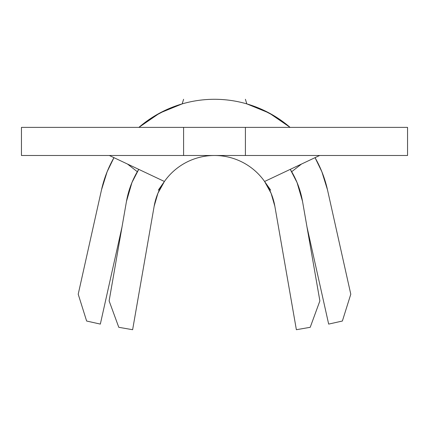 <?xml version="1.0" encoding="UTF-8"?>
<svg xmlns="http://www.w3.org/2000/svg" width="429" height="429" viewBox="0 0 429 429"><rect width="100%" height="100%" fill="white"/><g stroke="black" fill="none" stroke-linecap="round" stroke-linejoin="round"><path stroke-width="0.64" d="M21.45 155.491L21.45 127.386L21.45 155.491L183.591 155.491L183.591 127.386L21.45 127.386L245.409 127.386L245.409 155.491L407.55 155.491L407.55 127.386L183.591 127.386L183.591 155.491L21.45 155.491M182.186 103.888L167.669 109.18L153.99 116.361L138.889 127.386A115.776 115.776 0 0 1 290.111 127.386L275.01 116.361L261.331 109.18L246.814 103.888L245.409 99.287L246.814 103.888L269.235 113.047L290.111 127.386A115.776 115.776 0 0 0 138.889 127.386L159.765 113.047L182.186 103.888L183.591 99.287L182.186 103.888M108.687 168.077L106.569 173.171M327.493 189.843L321.863 171.745L315.042 157.663A115.776 115.776 0 0 1 327.493 189.843L350.788 294.219L327.493 189.843M322.431 173.171L320.313 168.077M302.531 201.405L297.045 182.523L290.261 169.358A89.361 89.361 0 0 1 302.531 201.405L319.878 300.911L310.215 327.3L296.375 329.713L274.85 206.231L296.375 329.713L310.215 327.3L319.878 300.911L302.531 201.383M264.586 181.478A61.261 61.261 0 0 1 274.85 206.231L271.085 193.286L264.586 181.478L319.385 155.609L264.586 181.478A61.261 61.261 0 0 0 164.414 181.478L158.274 190.192L164.414 181.478A61.261 61.261 0 0 1 264.586 181.478L270.726 190.192L264.586 181.478M154.15 206.231A61.261 61.261 0 0 1 164.414 181.478L109.615 155.609L164.414 181.478L157.915 193.286L154.15 206.231L132.625 329.713L154.15 206.231M133.269 179.504L131.22 184.352M126.469 201.399L109.122 300.911L118.785 327.3L132.625 329.713L118.785 327.3L109.122 300.911L126.469 201.405A89.361 89.361 0 0 1 138.739 169.358L131.955 182.523L126.469 201.405M297.78 184.352L295.731 179.504M407.534 155.491L245.409 155.491L245.409 127.386L407.534 127.386M245.409 155.491L183.591 155.491L245.409 155.491M319.385 155.609L320.088 155.491L319.385 155.609M108.912 155.491L109.615 155.609L108.912 155.491M137.318 171.713L127.531 164.071L137.318 171.713M113.958 157.663L107.137 171.745L101.507 189.843L78.212 294.219L86.626 321.031L100.338 324.093L122.008 226.989L100.338 324.093L86.626 321.031L78.212 294.219L101.507 189.843A115.776 115.776 0 0 1 113.958 157.663M301.469 164.071L291.682 171.713L301.469 164.071M306.992 226.989L328.662 324.093L342.374 321.031L350.788 294.219L342.374 321.031L328.662 324.093L306.992 226.989M107.926 169.836L106.692 172.855M322.308 172.855L321.08 169.852"/></g></svg>
